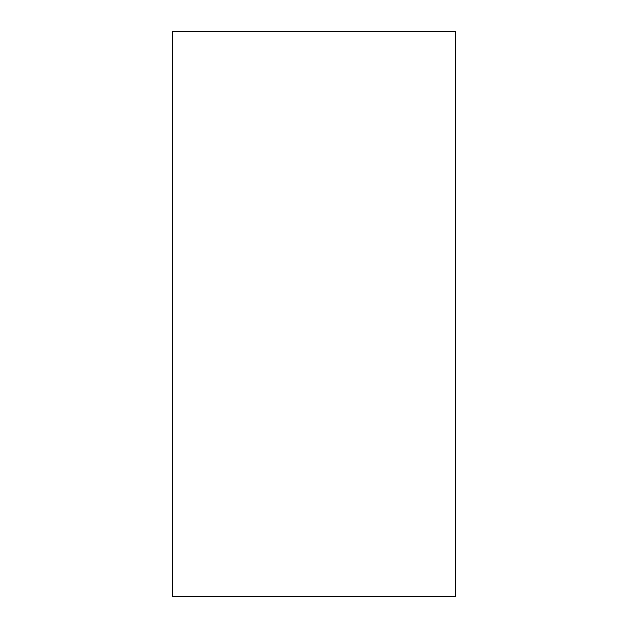 <?xml version="1.0" encoding="UTF-8"?>
<svg xmlns="http://www.w3.org/2000/svg" width="628" height="628" viewBox="0 0 628 628"><rect width="100%" height="100%" fill="white"/><g stroke="black" fill="none" stroke-linecap="round" stroke-linejoin="round"><path stroke-width="0.94" d="M172.7 596.6L455.3 596.6L455.3 31.4L172.7 31.4L172.7 596.6L172.7 31.4L455.3 31.4L455.3 596.6L172.7 596.6"/></g></svg>
